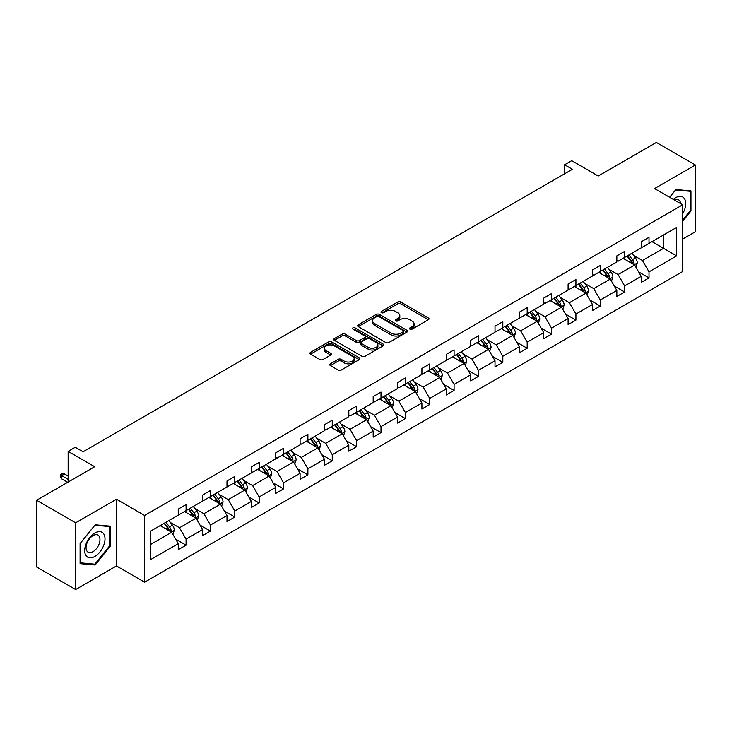 <?xml version="1.0" encoding="UTF-8"?>
<svg xmlns="http://www.w3.org/2000/svg" width="732" height="732" viewBox="0 0 732 732"><rect width="100%" height="100%" fill="white"/><g stroke="black" fill="none" stroke-linecap="round" stroke-linejoin="round"><path stroke-width="1.1" d="M409.929 329.144A1.519 0.878 0 0 0 412.079 329.144L428.366 319.738A2.169 1.254 0 0 0 429.007 318.859A2.169 1.254 0 0 0 428.366 317.972L400.77 302.042A2.169 1.254 0 0 0 397.705 302.042L381.418 311.439A1.519 0.878 0 0 0 380.969 312.061A1.519 0.878 0 0 0 381.418 312.683A1.519 0.878 0 0 0 383.568 312.683L385.673 311.466A6.936 4.008 0 0 1 395.481 311.466L397.787 312.793A6.936 4.008 0 0 1 399.818 315.62A6.936 4.008 0 0 1 397.787 318.457L395.673 319.674A1.519 0.878 0 0 0 395.234 320.296A1.519 0.878 0 0 0 395.673 320.909A1.519 0.878 0 0 0 397.824 320.909L399.928 319.692A6.936 4.008 0 0 1 409.737 319.692L412.043 321.028A6.936 4.008 0 0 1 414.074 323.855A6.936 4.008 0 0 1 412.043 326.692L409.929 327.909A1.519 0.878 0 0 0 409.49 328.522A1.519 0.878 0 0 0 409.929 329.144L409.929 327.909M682.672 239.08L695.4 231.733L695.4 165.002L656.357 142.456L598.254 176L571.701 160.674L564.592 164.773L564.592 173.795M75.643 589.544L116.489 565.964L116.489 499.233L75.643 522.813L75.643 589.544L36.6 566.998L36.6 500.267L94.703 466.723L68.149 451.397L68.149 482.049M75.643 522.813L36.6 500.267M330.407 363.822A2.169 1.254 0 0 0 329.766 364.701A2.169 1.254 0 0 0 330.407 365.588L338.147 370.063A2.169 1.254 0 0 0 341.213 370.063L359.302 359.613A2.169 1.254 0 0 0 359.934 358.726A2.169 1.254 0 0 0 359.302 357.847L331.706 341.908A2.169 1.254 0 0 0 328.641 341.908L310.551 352.357A2.169 1.254 0 0 0 309.92 353.245A2.169 1.254 0 0 0 310.551 354.123L319.902 359.522A2.169 1.254 0 0 0 322.968 359.522L330.708 355.057A2.169 1.254 0 0 0 331.349 354.169A2.169 1.254 0 0 0 330.708 353.291L326.069 350.61A5.801 3.349 0 0 1 324.377 348.24A5.801 3.349 0 0 1 327.954 345.147A5.801 3.349 0 0 1 334.277 345.87L352.44 356.365A5.801 3.349 0 0 1 354.142 358.726A5.801 3.349 0 0 1 350.564 361.828A5.801 3.349 0 0 1 344.241 361.096L341.213 359.348A2.169 1.254 0 0 0 338.147 359.348L330.407 363.822L330.407 365.588M68.149 451.397L75.259 447.289L83.064 451.8L572.406 169.284L564.592 164.773M116.489 499.233L144.607 515.465L682.672 204.814L682.672 271.545L144.607 582.196L144.607 515.465M695.4 165.002L654.554 188.582L682.672 204.814M385.828 342.53A2.169 1.254 0 0 0 388.893 342.53L406.983 332.09A2.169 1.254 0 0 0 407.614 331.203A2.169 1.254 0 0 0 406.983 330.315L379.386 314.385A2.169 1.254 0 0 0 376.321 314.385L358.232 324.825A2.169 1.254 0 0 0 357.591 325.713A2.169 1.254 0 0 0 358.232 326.6L385.828 342.53M353.547 329.473A1.519 0.878 0 0 1 355.084 329.684L355.084 327.881L383.138 344.077A2.169 1.254 0 0 1 383.778 344.964A2.169 1.254 0 0 1 383.138 345.852L365.048 356.292A2.169 1.254 0 0 1 361.983 356.292L334.387 340.362L334.387 338.596A2.169 1.254 0 0 0 333.755 339.474A2.169 1.254 0 0 0 334.387 340.362M334.387 338.596L342.128 334.121A2.169 1.254 0 0 1 345.202 334.121L356.393 340.581A2.169 1.254 0 0 0 359.458 340.581L364.591 337.617A2.169 1.254 0 0 0 365.222 336.738A2.169 1.254 0 0 0 364.591 335.851L352.943 329.125A1.519 0.878 0 0 1 352.495 328.503A1.519 0.878 0 0 1 353.437 327.689A1.519 0.878 0 0 1 355.084 327.881M150.618 531.112L178.26 515.145L178.26 509.106L186.074 504.595L186.074 510.643L202.627 501.081L202.627 495.042L210.441 490.532L210.441 496.571L226.993 487.018L226.993 480.97L234.798 476.459L234.798 482.507L251.36 472.945L251.36 466.906L259.165 462.395L259.165 468.434L275.726 458.882L275.726 452.834L283.531 448.332L283.531 454.371L300.093 444.809L300.093 438.77L307.898 434.259L307.898 440.307L324.45 430.745L324.45 424.706L332.264 420.195L332.264 426.234L348.816 416.682L348.816 410.634L356.63 406.123L356.63 412.171L373.183 402.609L373.183 396.57L380.997 392.059L380.997 398.098L397.549 388.546L397.549 382.497L405.363 377.996L405.363 384.035L421.916 374.473L421.916 368.434L429.721 363.923L429.721 369.971L446.282 360.409L446.282 354.37L454.087 349.859L454.087 355.898L470.649 346.346L470.649 340.298L478.454 335.796L478.454 341.835L495.015 332.273L495.015 326.234L502.82 321.723L502.82 327.762L519.372 318.21L519.372 312.161L527.186 307.66L527.186 313.699L543.739 304.137L543.739 298.098L551.553 293.587L551.553 299.635L568.105 290.073L568.105 284.034L575.919 279.523L575.919 285.562L592.472 276.01L592.472 269.962L600.286 265.46L600.286 271.499L616.838 261.937L616.838 255.898L624.643 251.387L624.643 257.426L641.205 247.873L641.205 241.825L649.01 237.324L649.01 243.363L676.661 227.405L676.661 255.898L649.01 271.856L649.01 277.904L641.205 282.406L641.205 276.367L624.643 285.928L624.643 291.967L616.838 296.478L616.838 290.43L600.286 299.992L600.286 306.031L592.472 310.542L592.472 304.503L575.919 314.055L575.919 320.104L568.105 324.615L568.105 318.566L551.553 328.128L551.553 334.167L543.739 338.678L543.739 332.639L527.186 342.192L527.186 348.24L519.372 352.742L519.372 346.703L502.82 356.264L502.82 362.303L495.015 366.814L495.015 360.766L478.454 370.328L478.454 376.367L470.649 380.878L470.649 374.839L454.087 384.392L454.087 390.44L446.282 394.951L446.282 388.902L429.721 398.464L429.721 404.503L421.916 409.014L421.916 402.975L405.363 412.528L405.363 418.576L397.549 423.078L397.549 417.039L380.997 426.6L380.997 432.639L373.183 437.15L373.183 431.102L356.63 440.664L356.63 446.703L348.816 451.214L348.816 445.175L332.264 454.728L332.264 460.776L324.45 465.278L324.45 459.238L307.898 468.8L307.898 474.839L300.093 479.35L300.093 473.311L283.531 482.864L283.531 488.912L275.726 493.414L275.726 487.375L259.165 496.937L259.165 502.976L251.36 507.486L251.36 501.438L234.798 511L234.798 517.039L226.993 521.55L226.993 515.511L210.441 525.064L210.441 531.112L202.627 535.614L202.627 529.575L186.074 539.136L186.074 545.175L178.26 549.686L178.26 543.647L150.618 559.605L150.618 531.112M184.51 511.54L196.066 518.21L179.514 527.772L170.474 522.557M179.514 527.772L186.074 539.136M196.066 518.21L202.627 529.575M178.26 513.708L179.514 514.422L186.074 510.643M208.876 497.476L220.433 504.147L203.88 513.708L194.84 508.484M203.88 513.708L210.441 525.064M220.433 504.147L226.993 515.511M202.627 499.636L203.88 500.359L210.441 496.571M233.243 483.404L244.799 490.083L228.247 499.636L219.207 494.42M228.247 499.636L234.798 511M244.799 490.083L251.36 501.438M226.993 485.572L228.247 486.295L234.798 482.507M257.609 469.34L269.166 476.01L252.604 485.572L243.564 480.348M252.604 485.572L259.165 496.937M269.166 476.01L275.726 487.375M251.36 471.499L252.604 472.222L259.165 468.434M281.966 455.277L293.532 461.947L276.971 471.499L267.93 466.284M276.971 471.499L283.531 482.864M293.532 461.947L300.093 473.311M275.726 457.436L276.971 458.159L283.531 454.371M306.333 441.204L317.898 447.874L301.337 457.436L292.297 452.22M301.337 457.436L307.898 468.8M317.898 447.874L324.45 459.238M300.093 443.372L301.337 444.095L307.898 440.307M330.699 427.14L342.256 433.811L325.703 443.372L316.663 438.148M325.703 443.372L332.264 454.728M342.256 433.811L348.816 445.175M324.45 429.3L325.703 430.023L332.264 426.234M355.066 413.068L366.622 419.747L350.07 429.3L341.03 424.084M350.07 429.3L356.63 440.664M366.622 419.747L373.183 431.102M348.816 415.236L350.07 415.959L356.63 412.171M379.432 399.004L390.989 405.674L374.436 415.236L365.396 410.012M374.436 415.236L380.997 426.6M390.989 405.674L397.549 417.039M373.183 401.163L374.436 401.886L380.997 398.098M403.799 384.94L415.355 391.611L398.803 401.173L389.763 395.948M398.803 401.173L405.363 412.528M415.355 391.611L421.916 402.975M397.549 387.1L398.803 387.823L405.363 384.035M428.165 370.868L439.722 377.538L423.169 387.1L414.129 381.884M423.169 387.1L429.721 398.464M439.722 377.538L446.282 388.902M421.916 373.036L423.169 373.759L429.721 369.971M452.532 356.804L464.088 363.475L447.527 373.036L438.486 367.812M447.527 373.036L454.087 384.392M464.088 363.475L470.649 374.839M446.282 358.964L447.527 359.687L454.087 355.898M476.889 342.732L488.454 349.411L471.893 358.964L462.853 353.748M471.893 358.964L478.454 370.328M488.454 349.411L495.015 360.766M470.649 344.9L471.893 345.623L478.454 341.835M501.255 328.668L512.821 335.338L496.259 344.9L487.219 339.685M496.259 344.9L502.82 356.264M512.821 335.338L519.372 346.703M495.015 330.827L496.259 331.55L502.82 327.762M525.622 314.604L537.178 321.275L520.626 330.837L511.586 325.612M520.626 330.837L527.186 342.192M537.178 321.275L543.739 332.639M519.372 316.764L520.626 317.487L527.186 313.699M549.988 300.532L561.545 307.202L544.992 316.764L535.952 311.548M544.992 316.764L551.553 328.128M561.545 307.202L568.105 318.566M543.739 302.7L544.992 303.423L551.553 299.635M574.355 286.468L585.911 293.139L569.359 302.7L560.319 297.476M569.359 302.7L575.919 314.055M585.911 293.139L592.472 304.503M568.105 288.628L569.359 289.35L575.919 285.562M598.721 272.396L610.278 279.075L593.725 288.628L584.685 283.412M593.725 288.628L600.286 299.992M610.278 279.075L616.838 290.43M592.472 274.564L593.725 275.287L600.286 271.499M623.088 258.332L634.644 265.002L618.082 274.564L609.051 269.349M618.082 274.564L624.643 285.928M634.644 265.002L641.205 276.367M616.838 260.5L618.082 261.214L624.643 257.426M651.983 241.652L663.54 248.322L642.449 260.5L633.409 255.276M642.449 260.5L649.01 271.856M676.661 255.898L663.54 248.322L663.54 234.981L676.661 227.405M116.489 565.964L144.607 582.196M641.205 246.428L642.449 247.151L649.01 243.363M150.618 544.452L171.7 532.283L160.143 525.613M171.7 532.283L178.26 543.647M638.624 271.901L649.01 277.904M614.258 285.974L624.643 291.967M589.891 300.038L600.286 306.031M565.534 314.101L575.919 320.104M541.168 328.174L551.553 334.167M516.801 342.237L527.186 348.24M492.435 356.31L502.82 362.303M468.068 370.374L478.454 376.367M443.702 384.437L454.087 390.44M419.335 398.51L429.721 404.503M394.969 412.573L405.363 418.576M370.612 426.646L380.997 432.639M346.245 440.71L356.63 446.703M321.879 454.773L332.264 460.776M297.512 468.846L307.898 474.839M273.146 482.91L283.531 488.912M248.779 496.982L259.165 502.976M224.413 511.046L234.798 517.039M200.046 525.109L210.441 531.112M175.689 539.182L186.074 545.175M682.672 221.284L690.953 210.981L690.953 190.887L675.874 189.542L669.643 197.292M110.239 546.255L110.239 526.152L95.169 524.807L80.099 543.556L80.099 563.658L95.169 565.003L110.239 546.255L109.461 545.798M410.542 329.354L412.043 328.494A6.936 4.008 0 0 0 414.074 325.658L414.074 323.855M399.818 315.62L399.818 317.432A6.936 4.008 0 0 1 397.787 320.259L396.277 321.128M428.366 317.972L428.366 319.738L400.77 303.844A2.169 1.254 0 0 0 397.705 303.844L382.022 312.893M406.955 332.108L379.386 316.187A2.169 1.254 0 0 0 376.321 316.187L358.259 326.618M403.149 331.825A1.519 0.878 0 0 0 403.597 331.203A1.519 0.878 0 0 0 403.149 330.58L378.929 316.599A1.519 0.878 0 0 0 376.779 316.599L374.555 317.88A6.936 4.008 0 0 0 372.524 320.717A6.936 4.008 0 0 0 374.555 323.544L391.117 333.106A6.936 4.008 0 0 0 400.926 333.106L403.149 331.825L403.149 333.627A1.519 0.878 0 0 0 403.597 333.005L403.597 331.203M372.524 320.717L372.524 322.519A6.936 4.008 0 0 0 374.555 325.347L374.555 323.544M403.149 333.627L400.926 334.908A6.936 4.008 0 0 1 391.117 334.908L374.555 325.347M334.414 340.38L342.128 335.924L342.128 334.121M365.222 336.738L365.222 338.541A2.169 1.254 0 0 1 364.591 339.419L359.458 342.384A2.169 1.254 0 0 1 356.393 342.384L345.202 335.924A2.169 1.254 0 0 0 342.128 335.924M355.084 329.684L383.111 345.87M368.004 347.288A5.801 3.349 0 0 0 374.327 348.011A5.801 3.349 0 0 0 377.904 344.918A5.801 3.349 0 0 0 376.202 342.558L369.806 338.861A2.169 1.254 0 0 0 366.741 338.861L361.599 341.826A2.169 1.254 0 0 0 360.968 342.713A2.169 1.254 0 0 0 361.599 343.592L368.004 347.288L368.004 349.091A5.801 3.349 0 0 0 374.327 349.823A5.801 3.349 0 0 0 377.904 346.721L377.904 344.918M360.968 342.713L360.968 344.516A2.169 1.254 0 0 0 361.599 345.394L361.599 343.592M368.004 349.091L361.599 345.394M354.142 358.726L354.142 360.537A5.801 3.349 0 0 1 350.564 363.63A5.801 3.349 0 0 1 344.241 362.898L341.213 361.151A2.169 1.254 0 0 0 338.147 361.151L330.434 365.607M324.377 348.24L324.377 350.042A5.801 3.349 0 0 0 326.069 352.412L326.069 350.61M330.681 355.075L326.069 352.412M359.275 359.632L331.706 343.72A2.169 1.254 0 0 0 328.641 343.72L310.578 354.142M690.166 210.532L690.953 210.981M93.577 564.079L95.169 565.003M635.833 267.061L637.27 262.916A5.856 3.376 -120 0 0 635.394 257.929L631.89 253.245M625.604 259.787L624.085 257.755M633.775 264.508L634.104 263.163A5.856 3.376 -120 0 0 632.43 259.64L628.925 254.965M627.461 255.807L631.313 260.958A2.983 1.72 60 0 1 631.862 261.864L634.104 263.163M627.049 256.044L630.554 260.72A5.856 3.376 60 0 1 632.018 263.483M611.467 281.125L612.904 276.98A5.856 3.376 -120 0 0 611.037 271.993L607.523 267.317M601.237 273.85L599.718 271.819M609.417 278.572L609.738 277.227A5.856 3.376 -120 0 0 608.063 273.713L604.559 269.028M603.095 269.87L606.956 275.022A2.983 1.72 60 0 1 607.496 275.927L609.738 277.227M602.683 270.108L606.188 274.793A5.856 3.376 60 0 1 607.652 277.556M587.101 295.197L588.537 291.043A5.856 3.376 -120 0 0 586.671 286.066L583.157 281.381M576.871 287.923L575.352 285.892M585.051 292.644L585.371 291.299A5.856 3.376 -120 0 0 583.697 287.777L580.192 283.092M578.728 283.943L582.59 289.094A2.983 1.72 60 0 1 583.13 290L585.371 291.299M578.317 284.181L581.83 288.856A5.856 3.376 60 0 1 583.285 291.62M682.672 213.726A14.356 8.29 120 0 0 684.356 210.24A14.356 8.29 120 0 0 683.715 197.768A14.356 8.29 120 0 0 673.257 199.379M680.632 203.633A9.827 5.673 120 0 0 678.628 199.882A9.827 5.673 120 0 0 674.373 200.019M669.679 197.311L675.563 189.991L690.166 191.29L690.166 210.761L682.672 220.085M689.196 190.732L690.166 191.29M103.651 545.514A14.356 8.29 120 0 0 99.936 531.642A14.356 8.29 120 0 0 86.065 543.94A14.356 8.29 120 0 0 89.78 557.811A14.356 8.29 120 0 0 103.651 545.514M99.03 544.196A9.827 5.673 120 0 0 97.923 535.147A9.827 5.673 120 0 0 86.989 543.117A9.827 5.673 120 0 0 88.096 552.166A9.827 5.673 120 0 0 99.03 544.196M80.255 562.89L80.255 543.418L94.858 525.256L109.461 526.555L109.461 546.026L94.858 564.198L80.099 562.798M108.492 525.997L109.461 526.555M562.734 309.261L564.171 305.116A5.856 3.376 -120 0 0 562.304 300.129L558.8 295.444M552.504 301.987L550.986 299.955M560.685 306.708L561.014 305.363A5.856 3.376 -120 0 0 559.33 301.84L555.826 297.165M554.362 298.006L558.223 303.158A2.983 1.72 60 0 1 558.763 304.064L561.014 305.363M553.95 298.244L557.464 302.929A5.856 3.376 60 0 1 558.919 305.692M538.368 323.334L539.804 319.179A5.856 3.376 -120 0 0 537.938 314.193L534.433 309.517M528.138 316.05L526.619 314.028M536.318 320.772L536.648 319.427A5.856 3.376 -120 0 0 534.973 315.913L531.459 311.228M529.995 312.079L533.857 317.231A2.983 1.72 60 0 1 534.397 318.136L536.648 319.427M529.593 312.308L533.097 316.993A5.856 3.376 60 0 1 534.552 319.756M514.001 337.397L515.438 333.252A5.856 3.376 -120 0 0 513.571 328.265L510.067 323.581M503.781 330.123L502.253 328.092M511.952 334.844L512.281 333.499A5.856 3.376 -120 0 0 510.607 329.976L507.102 325.301M505.629 326.143L509.49 331.294A2.983 1.72 60 0 1 510.03 332.2L512.281 333.499M505.226 326.38L508.731 331.056A5.856 3.376 60 0 1 510.186 333.819M489.635 351.461L491.071 347.316A5.856 3.376 -120 0 0 489.205 342.329L485.7 337.653M479.414 344.186L477.886 342.155M487.585 348.908L487.915 347.563A5.856 3.376 -120 0 0 486.24 344.049L482.736 339.364M481.263 340.206L485.124 345.358A2.983 1.72 60 0 1 485.664 346.263L487.915 347.563M480.86 340.444L484.364 345.129A5.856 3.376 60 0 1 485.819 347.892M465.278 365.533L466.705 361.379A5.856 3.376 -120 0 0 464.838 356.402L461.334 351.717M455.048 358.259L453.529 356.228M463.219 362.981L463.548 361.635A5.856 3.376 -120 0 0 461.874 358.113L458.369 353.428M456.905 354.279L460.757 359.43A2.983 1.72 60 0 1 461.297 360.336L463.548 361.635M456.493 354.517L459.998 359.192A5.856 3.376 60 0 1 461.462 361.956M440.911 379.597L442.348 375.452A5.856 3.376 -120 0 0 440.472 370.465L436.967 365.78M430.681 372.323L429.162 370.291M438.852 377.044L439.182 375.699A5.856 3.376 -120 0 0 437.507 372.176L434.003 367.501M432.539 368.342L436.391 373.494A2.983 1.72 60 0 1 436.94 374.4L439.182 375.699M432.127 368.58L435.632 373.265A5.856 3.376 60 0 1 437.096 376.028M416.545 393.67L417.981 389.516A5.856 3.376 -120 0 0 416.115 384.529L412.601 379.853M406.315 386.386L404.796 384.364M414.495 391.108L414.815 389.763A5.856 3.376 -120 0 0 413.141 386.249L409.636 381.564M408.172 382.415L412.034 387.567A2.983 1.72 60 0 1 412.573 388.472L414.815 389.763M407.761 382.644L411.265 387.329A5.856 3.376 60 0 1 412.729 390.092M392.178 407.733L393.615 403.588A5.856 3.376 -120 0 0 391.748 398.601L388.235 393.917M381.948 400.459L380.43 398.428M390.129 405.18L390.449 403.835A5.856 3.376 -120 0 0 388.774 400.312L385.27 395.637M383.806 396.479L387.667 401.63A2.983 1.72 60 0 1 388.207 402.536L390.449 403.835M383.394 396.717L386.908 401.392A5.856 3.376 60 0 1 388.363 404.156M367.812 421.797L369.248 417.652A5.856 3.376 -120 0 0 367.382 412.665L363.877 407.989M357.582 414.522L356.063 412.491M365.762 419.244L366.092 417.899A5.856 3.376 -120 0 0 364.417 414.376L360.903 409.7M359.439 410.542L363.301 415.694A2.983 1.72 60 0 1 363.841 416.6L366.092 417.899M359.028 410.78L362.541 415.465A5.856 3.376 60 0 1 363.996 418.228M343.445 435.869L344.882 431.715A5.856 3.376 -120 0 0 343.015 426.738L339.511 422.053M333.216 428.595L331.697 426.564M341.396 433.317L341.725 431.972A5.856 3.376 -120 0 0 340.051 428.449L336.537 423.764M335.073 424.615L338.934 429.766A2.983 1.72 60 0 1 339.474 430.672L341.725 431.972M334.67 424.853L338.175 429.528A5.856 3.376 60 0 1 339.63 432.292M319.079 449.933L320.515 445.788A5.856 3.376 -120 0 0 318.649 440.801L315.144 436.116M308.858 442.659L307.33 440.627M317.029 447.38L317.359 446.035A5.856 3.376 -120 0 0 315.684 442.512L312.18 437.837M310.707 438.678L314.568 443.83A2.983 1.72 60 0 1 315.108 444.736L317.359 446.035M310.304 438.916L313.808 443.601A5.856 3.376 60 0 1 315.263 446.364M294.712 464.006L296.149 459.852A5.856 3.376 -120 0 0 294.282 454.865L290.778 450.189M284.492 456.722L282.964 454.7M292.663 461.444L292.992 460.099A5.856 3.376 -120 0 0 291.318 456.585L287.813 451.9M286.34 452.751L290.201 457.903A2.983 1.72 60 0 1 290.741 458.808L292.992 460.099M285.938 452.98L289.442 457.665A5.856 3.376 60 0 1 290.897 460.428M270.355 478.069L271.782 473.924A5.856 3.376 -120 0 0 269.916 468.938L266.411 464.253M260.125 470.795L258.606 468.764M268.296 475.516L268.626 474.171A5.856 3.376 -120 0 0 266.951 470.649L263.447 465.964M261.983 466.815L265.835 471.966A2.983 1.72 60 0 1 266.384 472.872L268.626 474.171M261.571 467.053L265.075 471.728A5.856 3.376 60 0 1 266.54 474.492M245.989 492.133L247.425 487.988A5.856 3.376 -120 0 0 245.549 483.001L242.045 478.325M235.759 484.858L234.24 482.827M243.93 489.58L244.259 488.235A5.856 3.376 -120 0 0 242.585 484.712L239.08 480.036M237.616 480.878L241.468 486.03A2.983 1.72 60 0 1 242.018 486.936L244.259 488.235M237.205 481.116L240.709 485.801A5.856 3.376 60 0 1 242.173 488.564M221.622 506.205L223.059 502.051A5.856 3.376 -120 0 0 221.192 497.074L217.679 492.389M211.392 498.931L209.874 496.9M219.573 503.643L219.893 502.308A5.856 3.376 -120 0 0 218.218 498.785L214.714 494.1M213.25 494.951L217.111 500.102A2.983 1.72 60 0 1 217.651 501.008L219.893 502.308M212.838 495.189L216.343 499.864A5.856 3.376 60 0 1 217.807 502.628M197.256 520.269L198.692 516.124A5.856 3.376 -120 0 0 196.826 511.137L193.312 506.453M187.026 512.995L185.507 510.963M195.206 517.716L195.535 516.371A5.856 3.376 -120 0 0 193.852 512.848L190.347 508.173M188.883 509.014L192.745 514.166A2.983 1.72 60 0 1 193.285 515.072L195.535 516.371M188.472 509.252L191.985 513.937A5.856 3.376 60 0 1 193.44 516.701M172.889 534.342L174.326 530.188A5.856 3.376 -120 0 0 172.459 525.201L168.955 520.525M162.66 527.058L161.141 525.036M170.84 531.78L171.169 530.435A5.856 3.376 -120 0 0 169.495 526.921L165.981 522.236M164.517 523.087L168.378 528.239A2.983 1.72 60 0 1 168.918 529.144L171.169 530.435M164.105 523.316L167.619 528.001A5.856 3.376 60 0 1 169.074 530.764M61.717 478.884L60.308 476.623L60.308 474.821L61.872 473.924L64.526 474.007L61.717 475.635L61.717 478.884L67.683 482.324M60.308 474.821L68.149 479.35M64.526 474.007L68.149 476.102M412.043 328.494L412.043 326.692M395.673 320.909L395.673 319.674M397.787 320.259L397.787 318.457M381.418 312.683L381.418 311.439M397.705 303.844L397.705 302.042M400.77 303.844L400.77 302.042M358.232 326.6L358.232 324.825M376.321 316.187L376.321 314.385M379.386 316.187L379.386 314.385M406.983 332.09L406.983 330.315M391.117 334.908L391.117 333.106M400.926 334.908L400.926 333.106M345.202 335.924L345.202 334.121M356.393 342.384L356.393 340.581M359.458 342.384L359.458 340.581M364.591 339.419L364.591 337.617M383.138 345.852L383.138 344.077M338.147 361.151L338.147 359.348M341.213 361.151L341.213 359.348M344.241 362.898L344.241 361.096M330.708 355.057L330.708 353.291M310.551 354.123L310.551 352.357M328.641 343.72L328.641 341.908M331.706 343.72L331.706 341.908M359.302 359.613L359.302 357.847M634.223 264.764L637.224 263.026M632.43 259.64L635.394 257.929M628.889 261.681L630.554 260.72M609.857 278.828L612.867 277.089M608.063 273.713L611.037 271.993M604.522 275.754L606.188 274.793M585.49 292.892L588.501 291.162M583.697 287.777L586.671 286.066M580.165 289.817L581.83 288.856M561.124 306.964L564.134 305.226M559.33 301.84L562.304 300.129M555.798 303.89L557.464 302.929M536.757 321.028L539.768 319.298M534.973 315.913L537.938 314.193M531.432 317.953L533.097 316.993M512.391 335.1L515.401 333.362M510.607 329.976L513.571 328.265M507.066 332.017L508.731 331.056M488.034 349.164L491.035 347.425M486.24 344.049L489.205 342.329M482.699 346.09L484.364 345.129M463.667 363.228L466.668 361.498M461.874 358.113L464.838 356.402M458.333 360.153L459.998 359.192M439.301 377.3L442.302 375.562M437.507 372.176L440.472 370.465M433.966 374.226L435.632 373.265M414.934 391.364L417.945 389.634M413.141 386.249L416.115 384.529M409.609 388.289L411.265 387.329M390.568 405.437L393.578 403.698M388.774 400.312L391.748 398.601M385.242 402.353L386.908 401.392M366.201 419.5L369.212 417.762M364.417 414.376L367.382 412.665M360.876 416.426L362.541 415.465M341.835 433.564L344.845 431.834M340.051 428.449L343.015 426.738M336.51 430.489L338.175 429.528M317.468 447.636L320.479 445.898M315.684 442.512L318.649 440.801M312.143 444.562L313.808 443.601M293.111 461.7L296.112 459.971M291.318 456.585L294.282 454.865M287.777 458.625L289.442 457.665M268.745 475.773L271.746 474.034M266.951 470.649L269.916 468.938M263.41 472.689L265.075 471.728M244.378 489.836L247.379 488.098M242.585 484.712L245.549 483.001M239.044 486.762L240.709 485.801M220.012 503.9L223.022 502.17M218.218 498.785L221.192 497.074M214.686 500.825L216.343 499.864M195.645 517.972L198.656 516.234M193.852 512.848L196.826 511.137M190.32 514.898L191.985 513.937M171.279 532.036L174.289 530.307M169.495 526.921L172.459 525.201M165.954 528.962L167.619 528.001"/></g></svg>
